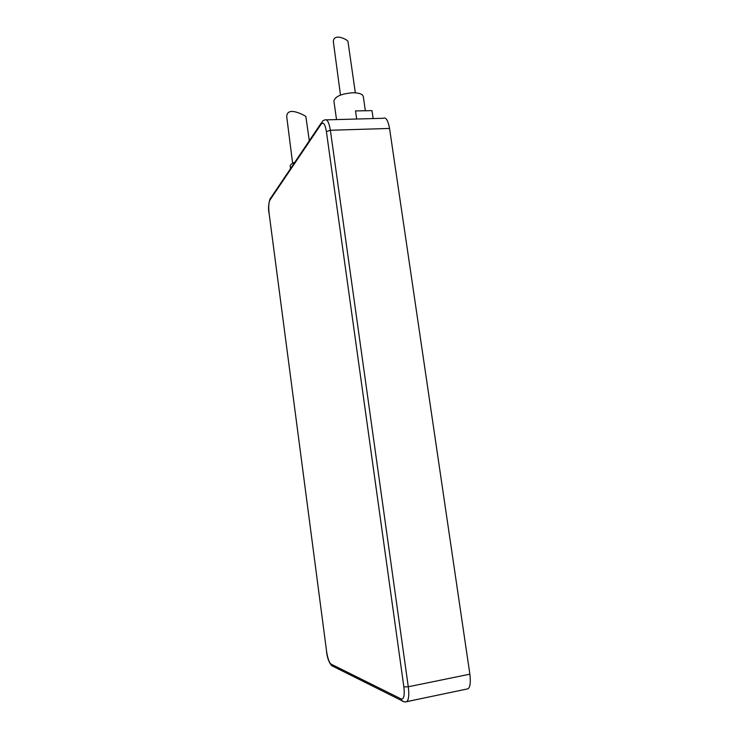 <?xml version="1.0" encoding="UTF-8"?>
<svg xmlns="http://www.w3.org/2000/svg" width="739" height="739" viewBox="0 0 739 739"><rect width="100%" height="100%" fill="white"/><g stroke="black" fill="none" stroke-linecap="round" stroke-linejoin="round"><path stroke-width="1.11" d="M406.838 701.671L422.865 698.244M326.435 119.857L383.227 118.295C385.934 116.974 388.04 120.355 389.555 128.438L469.875 674.171C470.798 682.374 470.18 687.252 468.027 688.803L465.967 689.228M468.027 688.803L405.203 701.948M401.148 698.937C403.873 699.491 404.778 695.482 403.863 686.9L326.398 131.579C325.114 124.244 323.396 121.732 321.243 124.023L269.966 200.01C268.71 202.597 268.423 207.04 269.098 213.331L326.601 651.438C327.663 658.283 329.132 662.504 331.026 664.093L401.148 698.937L402.182 701.025C404.104 701.976 405.683 702.152 406.94 701.57C408.796 699.417 409.24 694.484 408.279 686.771L330.37 130.267C329.067 122.388 327.22 118.933 324.818 119.903L323.054 120.725M321.243 124.023L322.638 120.928M270.123 198.736L269.966 200.01M270.391 198.348L269.984 198.93M323.174 120.642L322.675 120.91M294.824 162.257C291.628 163.522 290.094 164.834 290.215 166.192L290.538 168.612M309.299 140.743L305.844 116.411C303.812 114.998 286.861 105.779 286.741 116.799L292.626 163.264M363.32 96.633L363.302 96.504C362.563 94.075 359.099 92.828 352.909 92.754C341.344 93.696 335.016 96.476 333.917 101.104L336.522 119.579M373.14 118.573L371.985 110.628L355.514 110.924L356.669 119.025M347.93 41.282L347.93 41.255C347.459 39.878 334.111 32.571 333.307 41.43L340.494 95.082M347.93 41.255L355.339 92.818M269.098 213.331L326.601 651.438M331.026 664.093L331.848 665.756L333.16 666.412M403.863 686.9L408.279 686.771L469.875 674.171M326.509 651.336C327.266 658.024 329.04 662.837 331.848 665.756L404.261 701.874M326.398 131.579L330.37 130.267L389.555 128.438M269.042 213.516C268.128 208.712 268.479 203.825 270.077 198.883M321.289 122.942L270.714 198.061M363.302 96.504L365.362 110.748"/></g></svg>
